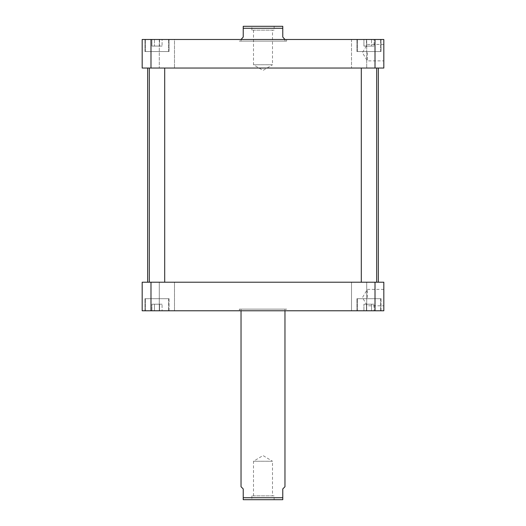 <?xml version="1.0" encoding="UTF-8"?>
<svg xmlns="http://www.w3.org/2000/svg" width="526" height="526" viewBox="0 0 526 526"><rect width="100%" height="100%" fill="white"/><g stroke="black" fill="none" stroke-linecap="round" stroke-linejoin="round"><path stroke-width="0.39" stroke-dasharray="2.63 1.97" d="M284.967 486.741L282.771 488.937L282.771 497.721L243.229 497.721L243.229 488.937L241.033 486.741M274.118 495.854L251.882 495.854L274.118 495.854L274.118 499.7L251.882 499.7L282.771 499.7M253.499 495.854L253.499 461.256L263 455.549L272.501 461.256L253.499 461.256L272.501 461.256L272.501 495.854L253.499 495.854L272.501 495.854M286.617 309.13L239.383 309.13L286.617 309.13L286.617 310.781L239.383 310.781L286.617 310.781M284.967 309.13L241.033 309.13L284.967 309.13L284.967 310.781M367.345 297.598L367.345 289.385L367.345 297.598M383.822 297.598L383.822 305.81L383.822 297.598M367.345 52.659L367.345 60.871L367.345 52.659M383.822 52.659L383.822 60.871L383.822 52.659M253.499 30.146L253.499 64.744L263 70.451L272.501 64.744L253.499 64.744L272.501 64.744L272.501 30.146L253.499 30.146L272.501 30.146M274.118 30.146L251.882 30.146L274.118 30.146L274.118 26.3L251.882 26.3L274.118 26.3M241.033 41.127L284.967 41.127L241.033 41.127L241.033 39.259L243.229 37.063L243.229 28.279L282.771 28.279L282.771 37.063L284.967 39.259M282.771 26.3L243.229 26.3M239.383 41.127L286.617 41.127L239.383 41.127L239.383 39.483L286.617 39.483L239.383 39.483M164.697 282.219L149.318 282.219L164.697 282.219L149.318 282.219L164.697 282.219L164.697 68.038L149.318 68.038L164.697 68.038M376.682 282.219L361.303 282.219L376.682 282.219L361.303 282.219L376.682 282.219L376.682 68.038L361.303 68.038L376.682 68.038M351.513 68.038L366.707 68.038L351.513 68.038L366.707 68.038L351.513 68.038L351.513 39.483L366.707 39.483L366.707 68.038L366.707 39.483L351.513 39.483L366.707 39.483L351.513 39.483L351.513 68.038M159.293 68.038L174.487 68.038L159.293 68.038L174.487 68.038L159.293 68.038L159.293 39.483L174.487 39.483L174.487 68.038L174.487 39.483L159.293 39.483L174.487 39.483L159.293 39.483L159.293 68.038M162.08 46.071L151.935 46.071L162.08 46.071L151.935 46.071L162.08 46.071L162.08 39.483L159.542 39.483L159.542 46.071L159.542 39.483L154.473 39.483L154.473 46.071L154.473 39.483L151.935 39.483L151.935 46.071L151.935 39.483L162.08 39.483L159.542 39.483L159.542 46.071L159.542 39.483L154.473 39.483L154.473 46.071L154.473 39.483L151.935 39.483L162.08 39.483L162.08 46.071M374.065 46.071L363.92 46.071L374.065 46.071L363.92 46.071L374.065 46.071L374.065 39.483L371.527 39.483L371.527 46.071L371.527 39.483L366.458 39.483L366.458 46.071L366.458 39.483L363.92 39.483L363.92 46.071L363.92 39.483L374.065 39.483L371.527 39.483L371.527 46.071L371.527 39.483L366.458 39.483L366.458 46.071L366.458 39.483L363.92 39.483L374.065 39.483L374.065 46.071M380.528 51.561L357.463 51.561L380.528 51.561L380.528 39.483L357.463 39.483L380.528 39.483L357.463 39.483L380.528 39.483L380.528 51.561L357.463 51.561L380.528 51.561M381.074 51.561L356.911 51.561L381.074 51.561L381.074 39.483L356.911 39.483L381.074 39.483L356.911 39.483L381.074 39.483L381.074 51.561L356.911 51.561L381.074 51.561M168.537 51.561L145.472 51.561L168.537 51.561L168.537 39.483L145.472 39.483L168.537 39.483L145.472 39.483L168.537 39.483L168.537 51.561L145.472 51.561L168.537 51.561M169.089 51.561L144.926 51.561L169.089 51.561L169.089 39.483L144.926 39.483L169.089 39.483L144.926 39.483L169.089 39.483L169.089 51.561L144.926 51.561L169.089 51.561M383.822 39.483L142.178 39.483L142.178 68.038L383.822 68.038L383.822 39.483M147.668 68.038L378.332 68.038L147.668 68.038M375.012 68.038L375.012 39.483M150.988 68.038L150.988 39.483M351.513 282.219L366.707 282.219L366.707 310.781L351.513 310.781L366.707 310.781L351.513 310.781L366.707 310.781L366.707 282.219L351.513 282.219L366.707 282.219L351.513 282.219L351.513 310.781L351.513 282.219M159.293 282.219L174.487 282.219L174.487 310.781L159.293 310.781L174.487 310.781L159.293 310.781L174.487 310.781L174.487 282.219L159.293 282.219L174.487 282.219L159.293 282.219L159.293 310.781L159.293 282.219M162.08 304.192L151.935 304.192L162.08 304.192L151.935 304.192L162.08 304.192L162.08 310.781L159.542 310.781L162.08 310.781L162.08 304.192M159.542 310.781L159.542 304.192L159.542 310.781L154.473 310.781L162.08 310.781L159.542 310.781L159.542 304.192L159.542 310.781L154.473 310.781L154.473 304.192L154.473 310.781L151.935 310.781L159.542 310.781M151.935 310.781L151.935 304.192L151.935 310.781L154.473 310.781L154.473 304.192L154.473 310.781L151.935 310.781M374.065 304.192L363.92 304.192L374.065 304.192L363.92 304.192L374.065 304.192L374.065 310.781L371.527 310.781L374.065 310.781L374.065 304.192M371.527 310.781L371.527 304.192L371.527 310.781L366.458 310.781L374.065 310.781L371.527 310.781L371.527 304.192L371.527 310.781L366.458 310.781L366.458 304.192L366.458 310.781L363.92 310.781L371.527 310.781M363.92 310.781L363.92 304.192L363.92 310.781L366.458 310.781L366.458 304.192L366.458 310.781L363.92 310.781M380.528 298.696L357.463 298.696L380.528 298.696L357.463 298.696L380.528 298.696L380.528 310.781L357.463 310.781L380.528 310.781L380.528 298.696M381.074 298.696L356.911 298.696L381.074 298.696L356.911 298.696L381.074 298.696L381.074 310.781L356.911 310.781L381.074 310.781L381.074 298.696M168.537 298.696L145.472 298.696L168.537 298.696L145.472 298.696L168.537 298.696L168.537 310.781L145.472 310.781L168.537 310.781L168.537 298.696M169.089 298.696L144.926 298.696L169.089 298.696L144.926 298.696L169.089 298.696L169.089 310.781L144.926 310.781L169.089 310.781L169.089 298.696M380.528 310.781L357.463 310.781L380.528 310.781M381.074 310.781L356.911 310.781L381.074 310.781M168.537 310.781L145.472 310.781L168.537 310.781M169.089 310.781L144.926 310.781L169.089 310.781M150.988 310.781L142.178 310.781L142.178 282.219L383.822 282.219L383.822 310.781L150.988 310.781L150.988 282.219M147.668 282.219L378.332 282.219L147.668 282.219M375.012 282.219L375.012 310.781M251.882 495.854L251.882 499.7M239.383 310.781L239.383 309.13M241.033 309.13L241.033 310.781M383.822 289.385L367.345 289.385L362.414 297.598L367.345 305.81L383.822 305.81M383.822 44.454L367.345 44.454L362.414 52.659L367.345 60.871L383.822 60.871M251.882 30.146L251.882 26.3M286.617 39.483L286.617 41.127M284.967 41.127L284.967 39.483M149.318 282.219L149.318 68.038M361.303 282.219L361.303 68.038M357.463 51.561L357.463 39.483L357.463 51.561M356.911 51.561L356.911 39.483L356.911 51.561M145.472 51.561L145.472 39.483L145.472 51.561M144.926 51.561L144.926 39.483L144.926 51.561M357.463 310.781L357.463 298.696L357.463 310.781M356.911 310.781L356.911 298.696L356.911 310.781M145.472 310.781L145.472 298.696L145.472 310.781M144.926 310.781L144.926 298.696L144.926 310.781"/><path stroke-width="0.79" d="M241.033 310.781L241.033 486.741L243.229 488.937L243.229 499.7L243.229 497.721L282.771 497.721L282.771 488.937L284.967 486.741L284.967 310.781M282.771 499.7L282.771 497.721L282.771 499.7L243.229 499.7L274.118 499.7M284.967 39.483L282.771 37.063L282.771 26.3L282.771 28.279L243.229 28.279L243.229 37.063L241.033 39.483M243.229 26.3L243.229 28.279L243.229 26.3L282.771 26.3M164.697 282.219L164.697 68.038M376.682 282.219L376.682 68.038M142.178 39.483L383.822 39.483L383.822 68.038L142.178 68.038L142.178 39.483M150.988 68.038L150.988 39.483M375.012 68.038L375.012 39.483M142.178 310.781L383.822 310.781L383.822 282.219L142.178 282.219L142.178 310.781M150.988 282.219L150.988 310.781M375.012 282.219L375.012 310.781M147.668 282.219L147.668 68.038M149.318 282.219L149.318 68.038M361.303 282.219L361.303 68.038M378.332 282.219L378.332 68.038"/></g></svg>
